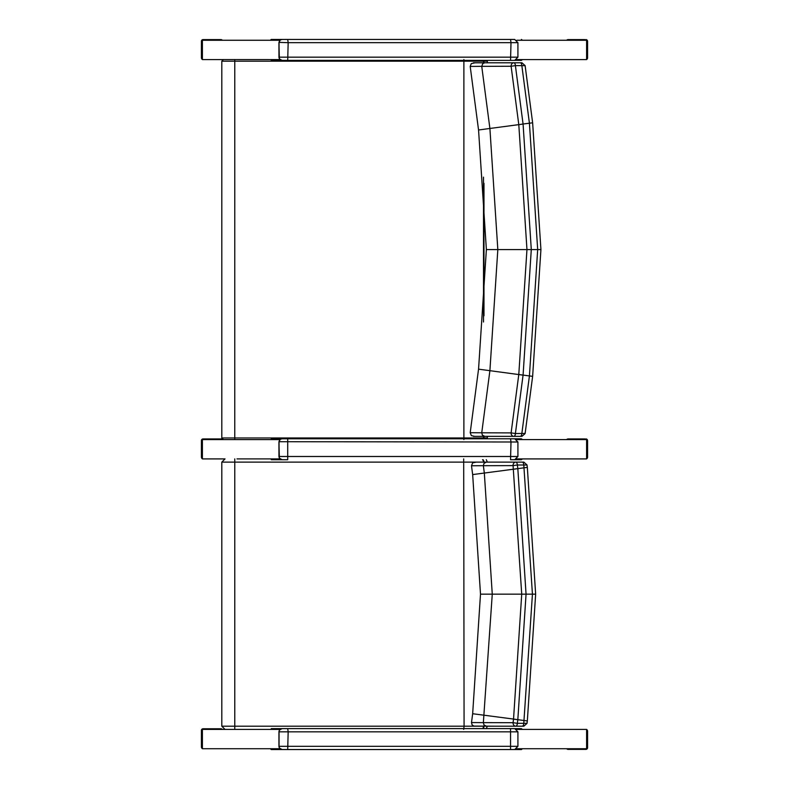 <?xml version="1.0" encoding="UTF-8"?>
<svg xmlns="http://www.w3.org/2000/svg" width="789" height="789" viewBox="0 0 789 789"><rect width="100%" height="100%" fill="white"/><g stroke="black" fill="none" stroke-linecap="round" stroke-linejoin="round"><path stroke-width="1.18" d="M524.665 433.447L515.404 433.526A3.225 1.568 90 0 1 513.836 436.356A3.225 2.732 -90 0 1 511.114 432.895L481.744 432.796L482.404 435.163L484.781 436.356L473.42 436.356L492.514 436.356M492.79 436.356L494.151 436.356M521.154 62.795L473.42 62.795L484.781 62.795L482.769 63.593L481.744 66.355L511.114 66.256A3.225 2.732 -90 0 1 513.836 62.795L484.781 62.795M495.748 436.356L521.154 436.356M524.665 65.704L521.845 65.625A3.225 1.568 -90 0 0 520.286 62.795L513.836 62.795A3.225 1.568 90 0 1 515.404 65.625L521.845 65.625A2828.733 13.985 82.5 0 0 529.419 123.222L537.684 249.571L529.419 375.929A2828.733 13.985 97.5 0 0 521.845 433.526A3.225 1.568 90 0 1 520.286 436.356L493.569 436.356M484.781 436.356L520.286 436.356M518.797 374.489L523.077 375.1L531.293 249.571L523.077 124.051L518.797 124.662L526.963 249.571L518.787 374.528A2831.356 13.995 97.5 0 0 511.114 432.895L515.404 433.526A2832.421 13.995 -82.5 0 1 523.068 375.14L489.9 370.682A2767.112 13.679 -82.5 0 0 481.744 432.796L470.205 432.717L471.349 435.627L474.712 436.356M481.744 66.325L470.205 66.434L471.26 63.603L475.175 62.795M470.205 432.717L478.548 369.153L489.9 370.682L497.829 249.571L540.929 249.571L532.634 122.788L525.119 65.595L521.923 62.795L520.286 62.795M494.151 62.795L493.569 62.795M478.558 369.144L486.379 249.571L497.829 249.571L489.9 128.469L518.787 124.623A2831.356 13.995 82.5 0 1 511.114 66.256L515.404 65.625A2832.421 13.995 -97.5 0 0 523.068 124.011L532.181 122.867M470.205 66.434L478.548 129.998L489.9 128.469A2767.112 13.679 -97.5 0 1 481.744 66.355M523.068 124.011L518.797 124.662M463.883 59.569L463.883 439.581M223.563 59.569L279.967 59.579M234.767 59.569L234.777 61.177L487.355 61.177L487.138 60.378M487.129 438.783L487.355 437.974L221.808 437.974L223.415 439.581L279.987 439.581L202.398 439.581L202.398 458.912L224.826 458.912M269.236 439.581L257.125 439.581M234.027 439.581L223.415 439.581M487.355 61.177L487.355 62.795M487.355 436.356L487.355 437.974M278.951 42.369L288.163 42.675L287.709 39.45L510.542 39.45L271.258 39.45L270.242 40.259M280.401 39.923L280.411 39.923A3.225 3.186 -90 0 1 282.077 39.45L280.411 39.923M514.694 60.378L517.919 57.163L278.951 57.163L279.355 58.85L282.077 60.378L514.694 60.378L282.077 60.378A3.225 3.186 -90 0 1 279.355 58.85L278.951 42.675L280.125 40.131M280.115 40.131L278.941 42.517L278.951 57.469M514.645 39.45L499.92 39.45M278.951 441.702L510.996 441.998L510.542 438.783L514.694 438.783L282.077 438.783A3.225 3.186 -90 0 0 280.411 439.256L282.077 438.783M280.125 439.453L278.941 441.85L278.951 456.792M271.258 459.711L282.077 459.711A3.225 3.186 -90 0 1 279.355 458.182L278.951 441.998L280.115 439.463M514.694 459.711L517.919 456.496L278.951 456.496L279.355 458.172L282.077 459.711M220.249 39.608L204.055 39.608L221.275 39.608L222.597 40.259M203.029 39.608A1.608 1.608 0 0 0 201.422 41.225L201.422 41.225A1.608 1.568 -90 0 1 203.029 39.608L204.055 39.608L202.724 40.259M202.398 59.441A1.608 1.568 -90 0 1 201.461 57.972L202.398 57.972L202.398 41.225L201.461 41.225L201.461 57.972A1.608 1.608 0 0 0 202.398 59.451M586.602 59.451A1.608 1.608 0 0 0 587.578 57.972L586.602 57.972L586.602 41.225L587.539 41.225A1.608 1.608 0 0 0 585.971 39.608A1.608 1.568 90 0 1 587.539 41.225L587.539 57.972A1.608 1.568 90 0 1 586.602 59.441M586.266 40.259L584.945 39.608L567.725 39.608L566.403 40.259M584.945 39.608L568.751 39.608M220.249 438.94L203.029 438.94L221.275 438.94L222.597 439.581M204.055 438.94L202.724 439.581M202.398 457.295L202.398 440.548L201.461 440.548A1.608 1.568 -90 0 1 203.029 438.94A1.608 1.608 0 0 0 201.422 440.548L201.461 457.295A1.608 1.608 0 0 0 202.398 458.774A1.608 1.568 -90 0 1 201.461 457.295L202.398 457.295M586.602 457.295L586.602 440.548L587.539 440.548A1.608 1.608 0 0 0 585.971 438.94A1.608 1.568 90 0 1 587.539 440.548L587.539 457.295A1.608 1.568 90 0 1 586.602 458.774A1.608 1.608 0 0 0 587.578 457.295L586.602 457.295M586.266 439.581L584.945 438.94L567.725 438.94L566.403 439.581M584.945 438.94L568.751 438.94M498.727 726.196L520.937 726.196M520.937 462.117L515.769 462.117A3.225 2.722 90 0 0 513.067 465.618L517.357 465.007A3.225 1.588 -90 0 0 515.769 462.117L486.389 462.117L484.012 463.34L483.361 465.697L513.067 465.618L521.726 594.156L513.54 719.065L517.831 719.676L526.056 594.156L517.831 468.636L513.54 469.248M498.727 462.117L494.92 462.117M495.857 462.117L483.509 462.117A3.225 2.801 -90 0 0 482.572 459.711M463.695 458.902L464.08 726.196L486.389 726.196L484.012 724.983L483.361 722.635L471.497 722.556L472.039 724.795L473.844 726.077L495.778 726.196M486.389 726.196L515.769 726.196A3.225 1.588 -90 0 0 517.357 723.306L513.067 722.694A3.225 2.722 90 0 0 515.769 726.196L522.2 726.196A3.225 1.588 -90 0 0 523.788 723.306L517.357 723.306L517.831 719.726L513.54 719.114L513.067 722.694L483.361 722.635L492.267 594.156L484.328 473.045L483.361 465.688L471.497 465.766L472.641 462.857L476.309 462.117M471.497 465.766L472.66 474.583L517.831 468.636L517.357 465.007L526.549 465.007M523.59 462.117L522.2 462.117A3.225 1.588 90 0 1 523.788 465.007L532.437 594.156L523.788 723.306L526.549 723.316M513.54 719.065L472.66 713.729L480.501 594.156L535.652 594.156L527.338 467.374L527.013 464.918L523.827 462.117M522.2 462.117L515.769 462.117M486.389 462.117L234.777 462.117L234.777 726.196L221.808 726.196L225.023 729.421L279.967 729.411M517.831 719.726L524.152 720.515L517.831 719.676M494.92 726.196L523.59 726.196M279.967 458.912L236.986 458.902M487.355 462.117L486.29 459.711M486.29 728.602L487.355 726.196M234.757 729.421L234.777 726.196L464.08 726.196L463.695 729.421M568.751 749.372L585.971 749.372L567.725 749.372L566.403 748.731M584.945 749.372L586.266 748.731M586.602 747.775L586.602 731.009L587.539 731.018A1.608 1.608 0 0 0 586.602 729.539A1.608 1.568 90 0 1 587.539 731.018L587.539 747.765A1.608 1.568 90 0 1 585.971 749.372A1.608 1.608 0 0 0 587.578 747.765L586.602 747.765M220.249 728.77L203.029 728.77L221.275 728.77L222.597 729.411M204.055 728.77L202.724 729.411M202.398 747.124L202.398 730.377L201.461 730.377A1.608 1.568 -90 0 1 203.029 728.77A1.608 1.608 0 0 0 201.422 730.377L201.461 747.124A1.608 1.608 0 0 0 202.398 748.603A1.608 1.568 -90 0 1 201.461 747.124L202.398 747.124M278.951 731.521L278.941 746.473L279.355 748.002L282.077 749.54L514.694 749.54L282.077 749.54A3.225 3.186 -90 0 1 279.355 748.002L278.951 746.621M278.941 731.669L279.355 730.141A3.225 3.186 -90 0 1 282.077 728.602L514.694 728.602L282.077 728.602L279.355 730.141L278.941 731.679M522.446 40.259L521.421 39.45M499.92 60.378L521.421 60.378L522.446 59.579M521.421 60.378L483.795 60.378A1.608 1.4 -90 0 1 483.982 61.177L483.982 62.795M271.258 60.378L298.341 60.378M499.92 438.783L521.421 438.783L522.446 439.581M298.341 438.783L271.258 438.783M521.421 459.711L510.542 459.711L521.421 459.711L522.446 458.912M483.982 436.356L483.982 437.974A1.608 1.4 90 0 1 483.795 438.783L521.421 438.783M282.245 438.783A3.225 3.186 -90 0 0 279.059 441.998L279.059 456.496A3.225 3.186 90 0 0 282.245 459.711L287.709 459.711L287.709 438.783M522.446 729.411L521.421 728.622L514.98 728.622L521.421 728.622M500.039 749.54L521.421 749.55L522.446 748.731M521.421 749.55L499.92 749.55M298.232 749.54L271.258 749.55L270.242 748.731M281.791 728.622L271.258 728.622M516.825 439.581L586.602 439.581L586.602 458.912L516.825 458.912M279.977 40.259L202.398 40.259L202.398 59.579L223.267 59.579M516.825 59.579L586.602 59.579L586.602 40.259L516.825 40.259M279.967 748.731L202.398 748.731L202.398 729.411L224.826 729.411M516.825 729.411L586.602 729.411L586.602 748.731L516.825 748.731M532.181 376.284L523.077 375.1M483.509 62.795L483.509 61.177A1.608 1.4 -90 0 0 483.332 60.378M223.415 59.569L221.808 61.177L234.777 61.177L234.767 439.581M483.509 177.15L483.509 322.001M483.509 436.356L483.509 437.974A1.608 1.4 90 0 1 483.322 438.783M483.982 183.324L483.982 315.827M282.245 39.45A3.225 3.186 -90 0 0 279.059 42.675L279.059 57.163A3.225 3.186 90 0 0 282.245 60.378M287.709 60.378L288.163 42.675L510.996 42.675L510.542 60.378M517.919 57.163L517.919 42.675L510.996 42.675L510.542 39.45M517.919 456.496L517.919 441.998L510.996 441.998L510.542 459.711M513.54 469.199L517.831 468.587M526.874 467.443L517.831 468.636M526.874 720.87L524.152 720.515M234.757 458.902L234.777 462.117L221.808 462.117L225.023 458.902M483.982 462.117A3.225 2.801 -90 0 0 483.046 459.711M483.982 726.196A3.225 2.801 90 0 1 483.046 728.602M483.509 726.196A3.225 2.801 90 0 1 482.572 728.602M282.245 728.602A3.225 3.186 -90 0 0 279.059 731.827L279.059 746.315A3.225 3.186 90 0 0 282.245 749.54M287.709 749.54L288.163 731.827L517.919 731.827L517.919 746.315L279.059 746.315L279.059 731.827L288.163 731.827L287.709 728.602M510.542 749.54L510.542 728.602M522.446 748.741L516.815 748.741M279.977 748.741L270.242 748.741M540.929 249.571L532.634 376.363L525.119 433.555L521.923 436.356M492.514 62.795L494.21 62.795M486.379 249.571L478.558 129.998M221.808 61.177L221.808 437.974M517.919 42.675L514.694 39.45M517.919 441.998L514.694 438.783M201.422 41.225L201.422 57.972M587.578 57.972L587.578 41.225M201.422 440.548L201.422 457.295M587.578 457.295L587.578 440.548M535.652 594.156L527.338 720.939L527.013 723.395L523.827 726.196M480.501 594.156L472.66 474.583M471.497 722.556L472.66 713.729M221.808 462.117L221.808 726.196M587.578 747.765L587.578 731.018M201.422 730.377L201.422 747.124M517.919 731.827L514.694 728.602M517.919 746.315L514.694 749.54"/></g></svg>
